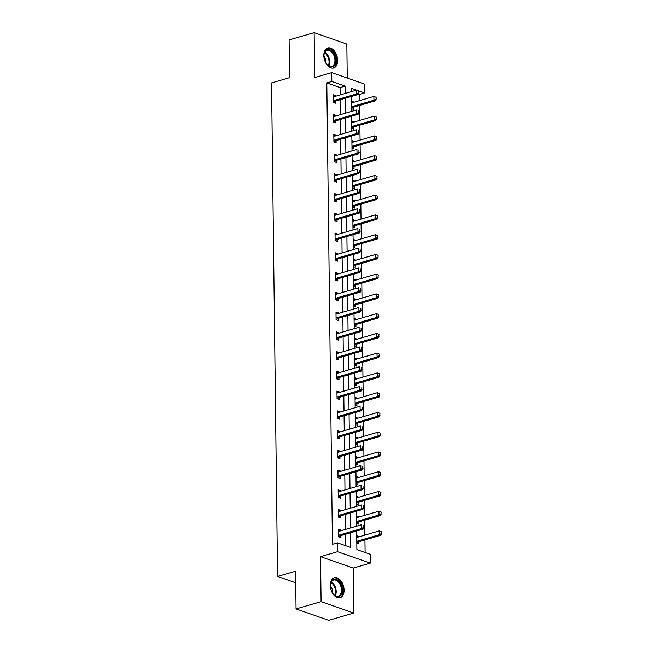 <?xml version="1.0" encoding="UTF-8"?>
<svg xmlns="http://www.w3.org/2000/svg" width="653" height="653" viewBox="0 0 653 653"><rect width="100%" height="100%" fill="white"/><g stroke="black" fill="none" stroke-linecap="round" stroke-linejoin="round"><path stroke-width="0.98" d="M344.09 590.116A10.415 6.506 73.7 0 0 334.279 577.701A10.415 6.506 73.7 0 0 330.304 585.292A10.415 6.506 73.7 0 0 340.115 597.707A10.415 6.506 73.7 0 0 344.09 590.116M337.617 60.403A10.415 6.506 73.7 0 0 327.806 47.987A10.415 6.506 73.7 0 0 323.831 55.578A10.415 6.506 73.7 0 0 333.642 67.994A10.415 6.506 73.7 0 0 337.617 60.403M356.66 530.995L356.889 549.638L370.145 554.266L370.259 563.131L337.56 551.703L337.454 542.839L350.71 547.475L350.53 532.791M353.232 568.102L320.541 556.666L321.088 601.609L296.054 608.914L328.745 620.35L353.779 613.045L353.232 568.102L370.259 563.131M347.249 78.058L346.833 44.086L314.134 32.65L314.681 77.593L331.708 72.63L364.398 84.057L364.513 92.922L351.257 88.286L351.298 91.673M359.583 100.595L359.501 94.383L364.513 92.922M365.1 552.503L364.945 539.917M364.888 535.101L364.709 520.163M364.643 515.356L364.464 500.418M364.407 495.603L364.227 480.665M364.162 475.849L363.982 460.912M363.925 456.104L363.737 441.167M363.68 436.351L363.501 421.414M363.443 416.598L363.256 401.668M363.199 396.853L363.019 381.915M362.954 377.099L362.774 362.162M362.717 357.346L362.537 342.417M362.472 337.601L362.293 322.664M362.235 317.848L362.048 302.91M361.991 298.094L361.811 283.165M361.754 278.349L361.566 263.412M361.509 258.596L361.329 243.659M361.272 238.843L361.085 223.914M361.027 219.098L360.848 204.16M360.783 199.345L360.603 184.407M360.546 179.599L360.366 164.662M360.301 159.846L360.121 144.909M360.064 140.093L359.876 125.156M359.819 120.348L359.64 105.411M321.088 601.609L353.779 613.045M296.054 608.914L295.589 571.187L277.566 576.452L271.542 82.947L289.565 77.683L289.099 39.955L314.134 32.65M277.566 576.452L295.736 582.803M359.501 94.383L358.13 93.901M351.412 101.133L353.216 101.762L353.224 102.448M351.502 108.733L353.306 109.361L353.281 107.296M351.657 120.887L353.453 121.515L353.461 122.201M351.747 128.478L353.551 129.114L353.526 127.041M351.894 140.632L353.697 141.268L353.706 141.946M351.991 148.231L353.787 148.86L353.763 146.794M352.138 160.385L353.942 161.013L353.95 161.699M352.228 167.984L354.032 168.613L354.008 166.548M352.375 180.138L354.179 180.767L354.187 181.452M352.473 187.729L354.269 188.366L354.244 186.293M352.62 199.883L354.424 200.52L354.432 201.197M352.71 207.483L354.514 208.111L354.489 206.046M352.857 219.637L354.661 220.265L354.669 220.951M352.955 227.236L354.759 227.864L354.734 225.799M353.102 239.39L354.906 240.018L354.914 240.704M353.191 246.981L354.995 247.609L354.971 245.544M353.346 259.135L355.142 259.763L355.15 260.449M353.436 266.734L355.24 267.363L355.216 265.298M353.583 278.888L355.387 279.517L355.395 280.202M353.673 286.487L355.477 287.116L355.452 285.043M353.828 298.641L355.624 299.27L355.64 299.956M353.918 306.233L355.722 306.861L355.697 304.796M354.065 318.386L355.869 319.015L355.877 319.701M354.163 325.986L355.958 326.614L355.934 324.549M354.31 338.14L356.114 338.768L356.122 339.454M354.399 345.739L356.203 346.368L356.179 344.294M354.546 357.893L356.35 358.521L356.358 359.207M354.644 365.484L356.448 366.113L356.416 364.048M354.791 377.638L356.595 378.267L356.603 378.952M354.881 385.237L356.685 385.866L356.66 383.801M355.028 397.391L356.832 398.02L356.84 398.705M355.126 404.982L356.93 405.619L356.905 403.546M355.273 417.136L357.077 417.773L357.085 418.459M355.363 424.736L357.167 425.364L357.142 423.299M355.518 436.89L357.313 437.518L357.322 438.204M355.607 444.489L357.411 445.117L357.387 443.052M355.754 456.643L357.558 457.271L357.566 457.957M355.852 464.234L357.648 464.871L357.624 462.797M355.999 476.388L357.803 477.025L357.811 477.702M356.089 483.987L357.893 484.616L357.868 482.551M356.236 496.141L358.04 496.77L358.048 497.455M356.334 503.741L358.13 504.369L358.105 502.304M356.481 515.894L358.285 516.523L358.293 517.209M356.571 523.486L358.375 524.122L358.35 522.049M356.718 535.64L358.521 536.276L358.53 536.954M356.816 543.239L358.619 543.867L358.595 541.802M340.156 94.93L340.066 87.584L326.81 82.947L332.442 544.3L337.454 542.839M345.657 545.712L345.519 534.252M345.461 529.436L345.282 514.499M345.217 509.683L345.037 494.745M344.98 489.938L344.8 475M344.735 470.184L344.555 455.247M344.498 450.431L344.311 435.494M344.253 430.686L344.074 415.749M344.017 410.933L343.829 395.996M343.772 391.18L343.592 376.25M343.535 371.435L343.347 356.497M343.29 351.681L343.111 336.744M343.045 331.928L342.866 316.999M342.809 312.183L342.621 297.246M342.564 292.43L342.384 277.492M342.327 272.676L342.139 257.747M342.082 252.931L341.903 237.994M341.846 233.178L341.658 218.241M341.601 213.425L341.421 198.496M341.356 193.68L341.176 178.742M341.119 173.927L340.939 158.989M340.874 154.181L340.695 139.244M340.637 134.428L340.45 119.491M340.393 114.675L340.213 99.738M335.552 96.269L335.544 95.583L333.332 94.816L333.422 102.407L335.634 103.182L335.609 101.117M335.789 116.022L335.781 115.336L333.577 114.561L333.667 122.16L335.879 122.935L335.854 120.862M336.034 135.767L336.026 135.089L333.814 134.314L333.912 141.913L336.115 142.681L336.091 140.615M336.271 155.52L336.262 154.834L334.058 154.067L334.148 161.658L336.36 162.434L336.336 160.369M336.515 175.273L336.507 174.588L334.295 173.812L334.393 181.412L336.597 182.179L336.573 180.114M336.76 195.018L336.752 194.333L334.54 193.566L334.63 201.157L336.842 201.932L336.817 199.867M336.997 214.772L336.989 214.086L334.777 213.319L334.875 220.91L337.079 221.685L337.054 219.612M337.242 234.525L337.234 233.839L335.022 233.064L335.111 240.663L337.323 241.43L337.299 239.365M337.479 254.27L337.47 253.584L335.267 252.817L335.356 260.408L337.568 261.184L337.536 259.119M337.723 274.023L337.715 273.338L335.503 272.562L335.593 280.161L337.805 280.937L337.781 278.864M337.96 293.777L337.952 293.091L335.748 292.315L335.838 299.915L338.05 300.682L338.025 298.617M338.205 313.522L338.197 312.836L335.985 312.069L336.083 319.66L338.287 320.435L338.262 318.37M338.442 333.275L338.434 332.589L336.23 331.814L336.319 339.413L338.532 340.189L338.507 338.115M338.687 353.028L338.678 352.342L336.466 351.567L336.564 359.166L338.768 359.934L338.744 357.868M338.931 372.773L338.923 372.088L336.711 371.32L336.801 378.911L339.013 379.687L338.989 377.622M339.168 392.526L339.16 391.841L336.948 391.065L337.046 398.665L339.258 399.44L339.225 397.367M339.413 412.28L339.405 411.594L337.193 410.819L337.283 418.418L339.495 419.185L339.47 417.12M339.65 432.025L339.642 431.339L337.438 430.572L337.528 438.163L339.74 438.938L339.715 436.873M339.895 451.778L339.887 451.092L337.674 450.317L337.772 457.916L339.976 458.692L339.952 456.618M340.131 471.523L340.123 470.846L337.919 470.07L338.009 477.67L340.221 478.437L340.197 476.372M340.376 491.276L340.368 490.591L338.156 489.823L338.254 497.415L340.458 498.19L340.433 496.125M340.621 511.03L340.613 510.344L338.401 509.569L338.491 517.168L340.703 517.935L340.678 515.87M340.858 530.775L340.85 530.097L338.638 529.322L338.736 536.921L340.939 537.688L340.915 535.623M320.541 556.666L337.56 551.703M326.81 82.947L331.814 81.486L331.708 72.63M351.355 96.489L351.534 111.426M351.6 116.242L351.779 131.171M351.836 135.987L352.024 150.925M352.081 155.741L352.261 170.678M352.318 175.494L352.506 190.423M352.563 195.239L352.742 210.176M352.8 214.992L352.987 229.929M353.044 234.745L353.224 249.675M353.289 254.49L353.469 269.428M353.526 274.244L353.714 289.181M353.771 293.997L353.95 308.926M354.008 313.742L354.195 328.679M354.252 333.495L354.432 348.433M354.489 353.24L354.677 368.178M354.734 372.994L354.914 387.931M354.979 392.747L355.159 407.684M355.216 412.492L355.395 427.429M355.461 432.245L355.64 447.183M355.697 451.998L355.885 466.928M355.942 471.744L356.122 486.681M356.179 491.497L356.367 506.434M356.424 511.25L356.603 526.179M345.159 93.469L345.07 86.123L331.814 81.486M350.465 527.975L350.286 513.038M350.228 508.222L350.041 493.284M349.984 488.477L349.804 473.539M349.747 468.723L349.559 453.786M349.502 448.97L349.322 434.033M349.265 429.225L349.077 414.288M349.02 409.472L348.841 394.534M348.775 389.719L348.596 374.789M348.539 369.973L348.359 355.036M348.294 350.22L348.114 335.283M348.057 330.467L347.869 315.538M347.812 310.722L347.633 295.785M347.576 290.969L347.388 276.031M347.331 271.215L347.151 256.286M347.094 251.47L346.906 236.533M346.849 231.717L346.67 216.78M346.604 211.964L346.425 197.035M346.368 192.219L346.18 177.281M346.123 172.465L345.943 157.528M345.886 152.72L345.698 137.783M345.641 132.967L345.461 118.03M345.404 113.214L345.217 98.277M340.066 87.584L345.07 86.123M333.348 96.228L335.544 95.583M351.428 102.284L353.216 101.762M351.665 122.038L353.453 121.515M333.593 115.973L335.781 115.336M351.91 141.791L353.697 141.268M333.83 135.726L336.026 135.089M352.147 161.536L353.942 161.013M334.075 155.479L336.262 154.834M352.391 181.289L354.179 180.767M334.312 175.224L336.507 174.588M352.636 201.034L354.424 200.52M334.556 194.978L336.752 194.333M352.873 220.787L354.661 220.265M334.801 214.731L336.989 214.086M353.118 240.541L354.906 240.018M335.038 234.476L337.234 233.839M353.355 260.286L355.142 259.763M335.283 254.229L337.47 253.584M353.599 280.039L355.387 279.517M335.52 273.974L337.715 273.338M353.836 299.792L355.624 299.27M335.764 293.728L337.952 293.091M354.081 319.537L355.869 319.015M336.001 313.481L338.197 312.836M354.326 339.291L356.114 338.768M336.246 333.226L338.434 332.589M354.563 359.044L356.35 358.521M336.483 352.979L338.678 352.342M354.808 378.789L356.595 378.267M336.728 372.732L338.923 372.088M355.044 398.542L356.832 398.02M336.972 392.477L339.16 391.841M355.289 418.295L357.077 417.773M337.209 412.231L339.405 411.594M355.526 438.041L357.313 437.518M337.454 431.984L339.642 431.339M355.771 457.794L357.558 457.271M337.691 451.729L339.887 451.092M356.007 477.547L357.803 477.025M337.936 471.482L340.123 470.846M356.252 497.292L358.04 496.77M338.172 491.236L340.368 490.591M356.497 517.045L358.285 516.523M338.417 510.981L340.613 510.344M356.734 536.79L358.521 536.276M338.662 530.734L340.85 530.097M358.211 92.938L358.187 91.036L358.211 92.938L356.26 94.04L357.852 94.595L335.822 101.019A1.339 0.955 -70.7 0 0 335.52 101.174L333.634 102.48M333.356 96.636L333.879 96.693A1.339 0.955 -70.7 0 0 334.189 96.668L356.212 90.236L356.26 94.04L334.23 100.464A1.339 0.955 -70.7 0 0 333.928 100.611L333.405 100.978M357.852 94.595L358.481 93.036M351.502 108.529L353.191 107.353A1.339 0.955 109.3 0 1 353.493 107.198L375.524 100.774L373.932 100.219L373.891 96.415L351.861 102.848A1.339 0.955 109.3 0 1 351.551 102.88L351.436 102.864M375.867 97.224L373.891 96.415L376.128 97.313L376.152 99.215L376.128 97.313M351.485 106.88L351.6 106.79A1.339 0.955 109.3 0 1 351.902 106.643L373.932 100.219L375.883 99.117M376.152 99.215L375.524 100.774M332.997 66.663A9.011 5.632 -106.3 0 1 327.12 64.68A9.011 5.632 -106.3 0 1 324.084 54.289A9.011 5.632 -106.3 0 1 326.851 49.783A9.011 5.632 -106.3 0 1 335.038 55.758A9.011 5.632 -106.3 0 1 332.997 66.663M326.965 64.508A8.35 5.216 73.7 0 0 331.757 66.386A8.35 5.216 73.7 0 0 332.263 66.19A8.35 5.216 73.7 0 0 334.295 56.493A8.35 5.216 73.7 0 0 327.08 50.354A8.35 5.216 73.7 0 0 326.573 50.55A8.35 5.216 73.7 0 0 324.051 54.509M332.908 68.132A10.35 6.465 73.7 0 0 333.446 67.92A10.35 6.465 73.7 0 0 335.993 55.97A10.35 6.465 73.7 0 0 327.112 48.265M325.961 63.096A5.942 3.714 73.7 0 0 323.961 56.24M330.426 585.855A9.011 5.632 -106.3 0 1 330.557 584.002A9.011 5.632 -106.3 0 1 336.956 579.676A9.011 5.632 -106.3 0 1 342.36 590.026A9.011 5.632 -106.3 0 1 333.585 594.393A9.011 5.632 -106.3 0 1 330.426 585.855M333.438 594.222A8.35 5.216 73.7 0 0 338.23 596.099A8.35 5.216 73.7 0 0 341.413 590.018A8.35 5.216 73.7 0 0 333.552 580.068A8.35 5.216 73.7 0 0 330.524 584.231M332.434 592.818A5.942 3.714 73.7 0 0 332.516 591.594A5.942 3.714 73.7 0 0 330.434 585.961M339.38 597.846A10.35 6.465 73.7 0 0 343.241 590.336A10.35 6.465 73.7 0 0 333.585 577.978M358.456 112.691L358.432 110.79L358.456 112.691L356.505 113.785L358.097 114.34L336.066 120.772A1.339 0.955 -70.7 0 0 335.764 120.919L333.879 122.233M333.593 116.389L334.124 116.446A1.339 0.955 -70.7 0 0 334.426 116.422L356.456 109.99L356.505 113.785L334.475 120.217A1.339 0.955 -70.7 0 0 334.173 120.364L333.65 120.732M358.097 114.34L358.717 112.781M358.693 132.437L358.677 130.543L358.693 132.437L356.742 133.538L358.334 134.094L336.303 140.526A1.339 0.955 -70.7 0 0 336.001 140.673L334.124 141.987M333.838 136.142L334.36 136.199A1.339 0.955 -70.7 0 0 334.671 136.167L356.701 129.743L356.742 133.538L334.711 139.971A1.339 0.955 -70.7 0 0 334.409 140.117L333.887 140.477M358.334 134.094L358.962 132.535M351.747 128.282L353.436 127.098A1.339 0.955 109.3 0 1 353.738 126.951L375.769 120.519L374.177 119.964L374.128 116.169L352.098 122.601A1.339 0.955 109.3 0 1 351.796 122.625L351.673 122.617M376.104 116.969L374.128 116.169L376.373 117.067L376.128 118.87L376.373 117.067M351.722 126.625L351.845 126.543A1.339 0.955 109.3 0 1 352.147 126.396L374.177 119.964L376.128 118.87M376.397 118.96L375.769 120.519M351.983 148.027L353.673 146.852A1.339 0.955 109.3 0 1 353.975 146.705L376.006 140.273L374.414 139.718L374.373 135.922L352.342 142.346A1.339 0.955 109.3 0 1 352.04 142.378L351.918 142.362M376.348 136.722L374.373 135.922L376.61 136.812L376.634 138.714L376.61 136.812M351.967 146.378L352.081 146.296A1.339 0.955 109.3 0 1 352.391 146.15L374.414 139.718L376.373 138.616M376.634 138.714L376.006 140.273M358.938 152.19L358.913 150.288L358.938 152.19L356.987 153.292L358.579 153.847L336.548 160.271A1.339 0.955 -70.7 0 0 336.246 160.418L334.36 161.732M334.075 155.887L334.605 155.945A1.339 0.955 -70.7 0 0 334.907 155.92L356.938 149.488L356.987 153.292L334.956 159.716A1.339 0.955 -70.7 0 0 334.654 159.863L334.132 160.23M358.579 153.847L359.207 152.28M359.183 171.943L359.158 170.041L359.183 171.943L357.224 173.037L358.815 173.592L336.785 180.024A1.339 0.955 -70.7 0 0 336.483 180.171L334.605 181.485M334.32 175.641L334.85 175.698A1.339 0.955 -70.7 0 0 335.152 175.673L357.183 169.241L357.224 173.037L335.201 179.469A1.339 0.955 -70.7 0 0 334.891 179.616L334.377 179.983M358.815 173.592L359.444 172.033M359.419 191.688L359.395 189.794L359.419 191.688L357.469 192.79L359.06 193.345L337.03 199.777A1.339 0.955 -70.7 0 0 336.728 199.924L334.842 201.238M334.565 195.394L335.087 195.451A1.339 0.955 -70.7 0 0 335.389 195.418L357.42 188.995L357.469 192.79L335.438 199.214A1.339 0.955 -70.7 0 0 335.136 199.369L334.614 199.728M359.06 193.345L359.689 191.786M352.228 167.78L353.918 166.597A1.339 0.955 109.3 0 1 354.22 166.45L376.25 160.026L374.659 159.471L374.61 155.667L352.579 162.099A1.339 0.955 109.3 0 1 352.277 162.124L352.155 162.115M376.585 156.467L374.61 155.667L376.854 156.565L376.61 158.369L376.854 156.565M352.204 166.131L352.326 166.042A1.339 0.955 109.3 0 1 352.628 165.895L374.659 159.471L376.61 158.369M376.879 158.459L376.25 160.026M352.465 187.533L354.155 186.35A1.339 0.955 109.3 0 1 354.465 186.203L376.487 179.771L374.895 179.216L374.855 175.42L352.824 181.852A1.339 0.955 109.3 0 1 352.522 181.877L352.4 181.861M376.83 176.22L374.855 175.42L377.091 176.31L376.854 178.122L377.091 176.31M352.449 185.876L352.571 185.795A1.339 0.955 109.3 0 1 352.873 185.648L374.895 179.216L376.854 178.122M377.116 178.212L376.487 179.771M352.71 207.279L354.399 206.103A1.339 0.955 109.3 0 1 354.701 205.956L376.732 199.524L375.14 198.969L375.091 195.174L353.069 201.597A1.339 0.955 109.3 0 1 352.759 201.63L352.636 201.614M377.067 195.973L375.091 195.174L377.336 196.063L377.361 197.965L377.336 196.063M352.685 205.63L352.808 205.548A1.339 0.955 109.3 0 1 353.11 205.401L375.14 198.969L377.091 197.867M377.361 197.965L376.732 199.524M352.947 227.032L354.644 225.848A1.339 0.955 109.3 0 1 354.946 225.701L376.969 219.277L375.385 218.722L375.336 214.919L353.306 221.351A1.339 0.955 109.3 0 1 353.004 221.375L352.881 221.367M377.312 215.719L375.336 214.919L377.573 215.816L377.336 217.62L377.573 215.816M352.93 225.383L353.053 225.293A1.339 0.955 109.3 0 1 353.355 225.146L375.385 218.722L377.336 217.62M377.597 217.71L376.969 219.277M353.191 246.777L354.881 245.601A1.339 0.955 109.3 0 1 355.183 245.455L377.214 239.022L375.622 238.467L375.573 234.672L353.551 241.096A1.339 0.955 109.3 0 1 353.24 241.128L353.126 241.112M377.556 235.472L375.573 234.672L377.818 235.562L377.573 237.374L377.818 235.562M353.175 245.128L353.289 245.046A1.339 0.955 109.3 0 1 353.591 244.899L375.622 238.467L377.573 237.374M377.842 237.463L377.214 239.022M353.436 266.53L355.126 265.355A1.339 0.955 109.3 0 1 355.428 265.208L377.458 258.776L375.867 258.221L375.818 254.425L353.787 260.849A1.339 0.955 109.3 0 1 353.485 260.882L353.363 260.865M377.793 255.225L375.818 254.425L378.063 255.315L378.079 257.217L378.063 255.315M353.412 264.881L353.534 264.8A1.339 0.955 109.3 0 1 353.836 264.645L375.867 258.221L377.818 257.119M378.079 257.217L377.458 258.776M353.673 286.283L355.363 285.1A1.339 0.955 109.3 0 1 355.665 284.953L377.695 278.529L376.104 277.974L376.063 274.17L354.032 280.602A1.339 0.955 109.3 0 1 353.73 280.627L353.608 280.619M378.038 274.97L376.063 274.17L378.299 275.068L378.063 276.872L378.299 275.068M353.657 284.626L353.771 284.545A1.339 0.955 109.3 0 1 354.073 284.398L376.104 277.974L378.063 276.872M378.324 276.962L377.695 278.529M353.918 306.028L355.607 304.853A1.339 0.955 109.3 0 1 355.909 304.706L377.94 298.274L376.348 297.719L376.299 293.923L354.269 300.347A1.339 0.955 109.3 0 1 353.967 300.38L353.844 300.364M378.275 294.723L376.299 293.923L378.544 294.813L378.299 296.625L378.544 294.813M353.893 304.38L354.016 304.298A1.339 0.955 109.3 0 1 354.318 304.151L376.348 297.719L378.299 296.625M378.569 296.715L377.94 298.274M354.155 325.782L355.844 324.606A1.339 0.955 109.3 0 1 356.146 324.459L378.177 318.027L376.585 317.472L376.544 313.669L354.514 320.101A1.339 0.955 109.3 0 1 354.212 320.133L354.089 320.117M378.52 314.477L376.544 313.669L378.781 314.566L378.805 316.468L378.781 314.566M354.138 324.133L354.261 324.051A1.339 0.955 109.3 0 1 354.563 323.896L376.585 317.472L378.544 316.37M378.805 316.468L378.177 318.027M354.399 345.535L356.089 344.351A1.339 0.955 109.3 0 1 356.391 344.204L378.422 337.781L376.83 337.217L376.781 333.422L354.75 339.854A1.339 0.955 109.3 0 1 354.448 339.878L354.326 339.87M378.756 334.222L376.781 333.422L379.026 334.32L378.781 336.124L379.026 334.32M354.375 343.878L354.497 343.796A1.339 0.955 109.3 0 1 354.799 343.649L376.83 337.217L378.781 336.124M379.05 336.213L378.422 337.781M354.636 365.28L356.334 364.105A1.339 0.955 109.3 0 1 356.636 363.958L378.658 357.526L377.075 356.971L377.026 353.175L354.995 359.599A1.339 0.955 109.3 0 1 354.693 359.632L354.571 359.615M379.001 353.975L377.026 353.175L379.262 354.065L379.287 355.967L379.262 354.065M354.62 363.631L354.742 363.55A1.339 0.955 109.3 0 1 355.044 363.403L377.075 356.971L379.026 355.877M379.287 355.967L378.658 357.526M354.881 385.033L356.571 383.858A1.339 0.955 109.3 0 1 356.873 383.703L378.903 377.279L377.312 376.724L377.263 372.92L355.24 379.352A1.339 0.955 109.3 0 1 354.93 379.385L354.816 379.369M379.246 373.728L377.263 372.92L379.507 373.818L379.532 375.72L379.507 373.818M354.865 383.384L354.979 383.295A1.339 0.955 109.3 0 1 355.281 383.148L377.312 376.724L379.262 375.622M379.532 375.72L378.903 377.279M355.126 404.787L356.816 403.603A1.339 0.955 109.3 0 1 357.118 403.456L379.148 397.032L377.556 396.469L377.507 392.673L355.477 399.105A1.339 0.955 109.3 0 1 355.175 399.13L355.052 399.122M379.483 393.473L377.507 392.673L379.752 393.571L379.507 395.375L379.752 393.571M355.101 403.13L355.224 403.048A1.339 0.955 109.3 0 1 355.526 402.901L377.556 396.469L379.507 395.375M379.768 395.465L379.148 397.032M355.363 424.532L357.052 423.356A1.339 0.955 109.3 0 1 357.354 423.209L379.385 416.777L377.793 416.222L377.752 412.427L355.722 418.851A1.339 0.955 109.3 0 1 355.412 418.883L355.297 418.867M379.728 413.227L377.752 412.427L379.989 413.316L379.744 415.128L379.989 413.316M355.346 422.883L355.461 422.801A1.339 0.955 109.3 0 1 355.763 422.654L377.793 416.222L379.744 415.128M380.013 415.218L379.385 416.777M355.607 444.285L357.297 443.109A1.339 0.955 109.3 0 1 357.599 442.954L379.63 436.53L378.038 435.975L377.989 432.172L355.958 438.604A1.339 0.955 109.3 0 1 355.656 438.636L355.534 438.62M379.964 432.98L377.989 432.172L380.234 433.07L380.258 434.971L380.234 433.07M355.583 442.636L355.705 442.546A1.339 0.955 109.3 0 1 356.007 442.399L378.038 435.975L379.989 434.874M380.258 434.971L379.63 436.53M355.844 464.038L357.534 462.855A1.339 0.955 109.3 0 1 357.836 462.708L379.866 456.276L378.275 455.721L378.234 451.925L356.203 458.357A1.339 0.955 109.3 0 1 355.901 458.382L355.779 458.373M380.209 452.725L378.234 451.925L380.47 452.823L380.234 454.627L380.47 452.823M355.828 462.381L355.942 462.3A1.339 0.955 109.3 0 1 356.252 462.153L378.275 455.721L380.234 454.627M380.495 454.717L379.866 456.276M356.089 483.783L357.779 482.608A1.339 0.955 109.3 0 1 358.081 482.461L380.111 476.029L378.52 475.474L378.471 471.678L356.44 478.102A1.339 0.955 109.3 0 1 356.138 478.135L356.016 478.118M380.446 472.478L378.471 471.678L380.715 472.568L380.74 474.47L380.715 472.568M356.065 482.134L356.187 482.053A1.339 0.955 109.3 0 1 356.489 481.906L378.52 475.474L380.47 474.38M380.74 474.47L380.111 476.029M359.664 211.441L359.64 209.54L359.664 211.441L357.705 212.543L359.297 213.098L337.274 219.522A1.339 0.955 -70.7 0 0 336.964 219.669L335.087 220.983M334.801 215.139L335.332 215.196A1.339 0.955 -70.7 0 0 335.634 215.172L357.664 208.74L357.705 212.543L335.683 218.967A1.339 0.955 -70.7 0 0 335.381 219.114L334.858 219.481M359.297 213.098L359.925 211.531M359.901 231.195L359.876 229.293L359.901 231.195L357.95 232.288L359.542 232.843L337.511 239.276A1.339 0.955 -70.7 0 0 337.209 239.422L335.324 240.737M335.046 234.892L335.569 234.949A1.339 0.955 -70.7 0 0 335.879 234.917L357.901 228.493L357.95 232.288L335.92 238.72A1.339 0.955 -70.7 0 0 335.618 238.867L335.095 239.227M359.542 232.843L360.17 231.284M360.146 250.94L360.121 249.046L360.146 250.94L358.195 252.042L359.779 252.597L337.756 259.029A1.339 0.955 -70.7 0 0 337.454 259.176L335.569 260.49M335.283 254.646L335.813 254.703A1.339 0.955 -70.7 0 0 336.115 254.67L358.146 248.246L358.195 252.042L336.164 258.466A1.339 0.955 -70.7 0 0 335.862 258.621L335.34 258.98M359.779 252.597L360.407 251.038M360.383 270.693L360.366 268.791L360.383 270.693L358.432 271.787L360.023 272.35L337.993 278.774A1.339 0.955 -70.7 0 0 337.691 278.921L335.805 280.235M335.528 274.391L336.05 274.448A1.339 0.955 -70.7 0 0 336.36 274.423L358.383 267.991L358.432 271.787L336.401 278.219A1.339 0.955 -70.7 0 0 336.099 278.366L335.577 278.733M360.023 272.35L360.652 270.783M360.627 290.446L360.603 288.544L360.627 290.446L358.677 291.54L360.268 292.095L338.238 298.527A1.339 0.955 -70.7 0 0 337.936 298.674L336.05 299.988M335.764 294.144L336.295 294.201A1.339 0.955 -70.7 0 0 336.597 294.168L358.628 287.744L358.677 291.54L336.646 297.972A1.339 0.955 -70.7 0 0 336.344 298.119L335.822 298.478M360.268 292.095L360.889 290.536M360.872 310.191L360.848 308.298L360.872 310.191L358.913 311.293L360.505 311.848L338.474 318.272A1.339 0.955 -70.7 0 0 338.172 318.427L336.295 319.733M336.009 313.897L336.54 313.954A1.339 0.955 -70.7 0 0 336.842 313.922L358.872 307.49L358.913 311.293L336.883 317.717A1.339 0.955 -70.7 0 0 336.581 317.864L336.058 318.231M360.505 311.848L361.133 310.289M361.109 329.945L361.085 328.043L361.109 329.945L359.158 331.038L360.75 331.602L338.719 338.025A1.339 0.955 -70.7 0 0 338.417 338.172L336.532 339.487M336.254 333.642L336.777 333.699A1.339 0.955 -70.7 0 0 337.079 333.675L359.109 327.243L359.158 331.038L337.128 337.47A1.339 0.955 -70.7 0 0 336.826 337.617L336.303 337.985M360.75 331.602L361.378 330.034M361.354 349.698L361.329 347.796L361.354 349.698L359.395 350.792L360.987 351.347L338.956 357.779A1.339 0.955 -70.7 0 0 338.654 357.926L336.777 359.24M336.491 353.395L337.021 353.453A1.339 0.955 -70.7 0 0 337.323 353.42L359.354 346.996L359.395 350.792L337.372 357.224A1.339 0.955 -70.7 0 0 337.062 357.371L336.548 357.73M360.987 351.347L361.615 349.788M361.591 369.443L361.566 367.549L361.591 369.443L359.64 370.545L361.231 371.1L339.201 377.524A1.339 0.955 -70.7 0 0 338.899 377.679L337.013 378.985M336.736 373.141L337.258 373.206A1.339 0.955 -70.7 0 0 337.56 373.173L359.591 366.741L359.64 370.545L337.609 376.969A1.339 0.955 -70.7 0 0 337.307 377.116L336.785 377.483M361.231 371.1L361.86 369.541M361.835 389.196L361.811 387.294L361.835 389.196L359.885 390.29L361.468 390.845L339.446 397.277A1.339 0.955 -70.7 0 0 339.136 397.424L337.258 398.738M336.972 392.894L337.503 392.951A1.339 0.955 -70.7 0 0 337.805 392.926L359.836 386.494L359.885 390.29L337.854 396.722A1.339 0.955 -70.7 0 0 337.552 396.869L337.03 397.236M361.468 390.845L362.097 389.286M362.072 408.949L362.056 407.048L362.072 408.949L360.121 410.043L361.713 410.598L339.682 417.03A1.339 0.955 -70.7 0 0 339.38 417.177L337.495 418.491M337.217 412.647L337.74 412.704A1.339 0.955 -70.7 0 0 338.05 412.672L360.072 406.248L360.121 410.043L338.091 416.475A1.339 0.955 -70.7 0 0 337.789 416.622L337.266 416.981M361.713 410.598L362.342 409.039M362.317 428.695L362.293 426.801L362.317 428.695L360.366 429.796L361.958 430.351L339.927 436.775A1.339 0.955 -70.7 0 0 339.625 436.93L337.74 438.236M337.454 432.392L337.985 432.449A1.339 0.955 -70.7 0 0 338.287 432.425L360.317 425.993L360.366 429.796L338.336 436.22A1.339 0.955 -70.7 0 0 338.034 436.367L337.511 436.735M361.958 430.351L362.578 428.792M362.554 448.448L362.537 446.546L362.554 448.448L360.603 449.542L362.195 450.097L340.164 456.529A1.339 0.955 -70.7 0 0 339.862 456.676L337.985 457.99M337.699 452.145L338.221 452.203A1.339 0.955 -70.7 0 0 338.532 452.178L360.562 445.746L360.603 449.542L338.572 455.974A1.339 0.955 -70.7 0 0 338.27 456.12L337.748 456.488M362.195 450.097L362.823 448.538M362.799 468.193L362.774 466.299L362.799 468.193L360.848 469.295L362.439 469.85L340.409 476.282A1.339 0.955 -70.7 0 0 340.107 476.429L338.221 477.743M337.936 471.899L338.466 471.956A1.339 0.955 -70.7 0 0 338.768 471.923L360.799 465.499L360.848 469.295L338.817 475.727A1.339 0.955 -70.7 0 0 338.515 475.874L337.993 476.233M362.439 469.85L363.068 468.291M363.044 487.946L363.019 486.044L363.044 487.946L361.085 489.048L362.676 489.603L340.646 496.027A1.339 0.955 -70.7 0 0 340.344 496.174L338.466 497.488M338.181 491.644L338.711 491.701A1.339 0.955 -70.7 0 0 339.013 491.676L361.044 485.244L361.085 489.048L339.062 495.472A1.339 0.955 -70.7 0 0 338.752 495.619L338.238 495.986M362.676 489.603L363.305 488.036M356.326 503.536L358.015 502.361A1.339 0.955 109.3 0 1 358.326 502.206L380.348 495.782L378.756 495.227L378.716 491.423L356.685 497.855A1.339 0.955 109.3 0 1 356.383 497.88L356.26 497.872M380.691 492.223L378.716 491.423L380.952 492.321L380.715 494.125L380.952 492.321M356.309 501.888L356.432 501.798A1.339 0.955 109.3 0 1 356.734 501.651L378.756 495.227L380.715 494.125M380.977 494.223L380.348 495.782M363.28 507.699L363.256 505.797L363.28 507.699L361.329 508.793L362.921 509.348L340.89 515.78A1.339 0.955 -70.7 0 0 340.588 515.927L338.703 517.241M338.425 511.397L338.948 511.454A1.339 0.955 -70.7 0 0 339.25 511.43L361.28 504.998L361.329 508.793L339.299 515.225A1.339 0.955 -70.7 0 0 338.997 515.372L338.474 515.739M362.921 509.348L363.55 507.789M356.571 523.29L358.26 522.106A1.339 0.955 109.3 0 1 358.562 521.959L380.593 515.527L379.001 514.972L378.952 511.177L356.93 517.609A1.339 0.955 109.3 0 1 356.62 517.633L356.497 517.617M380.928 511.976L378.952 511.177L381.197 512.074L380.952 513.878L381.197 512.074M356.546 521.633L356.669 521.551A1.339 0.955 109.3 0 1 356.971 521.404L379.001 514.972L380.952 513.878M381.221 513.968L380.593 515.527M363.525 527.444L363.501 525.551L363.525 527.444L361.566 528.546L363.158 529.101L341.135 535.533A1.339 0.955 -70.7 0 0 340.825 535.68L338.948 536.995M338.662 531.15L339.193 531.207A1.339 0.955 -70.7 0 0 339.495 531.175L361.525 524.751L361.566 528.546L339.544 534.97A1.339 0.955 -70.7 0 0 339.242 535.125L338.719 535.484M363.158 529.101L363.786 527.542M356.816 543.035L358.505 541.859A1.339 0.955 109.3 0 1 358.807 541.712L380.83 535.28L379.246 534.725L379.197 530.93L357.167 537.354A1.339 0.955 109.3 0 1 356.865 537.386L356.742 537.37M381.172 531.73L379.197 530.93L381.442 531.82L381.458 533.721L381.442 531.82M356.791 541.386L356.913 541.304A1.339 0.955 109.3 0 1 357.215 541.157L379.246 534.725L381.197 533.623M381.458 533.721L380.83 535.28M333.928 100.611L335.52 101.174M334.23 100.464L335.822 101.019M353.493 107.198L351.902 106.643M353.191 107.353L351.6 106.79M324.819 52.289A8.35 5.216 -106.3 0 1 328.81 65.969M328.296 65.659A8.073 5.044 73.7 0 0 324.549 52.828M331.291 582.011A8.35 5.216 -106.3 0 1 336.197 591.536A8.35 5.216 -106.3 0 1 335.283 595.683M334.769 595.373A8.073 5.044 73.7 0 0 335.52 591.618A8.073 5.044 73.7 0 0 331.022 582.541M334.173 120.364L335.764 120.919M334.475 120.217L336.066 120.772M334.409 140.117L336.001 140.673M334.711 139.971L336.303 140.526M353.738 126.951L352.147 126.396M353.436 127.098L351.845 126.543M353.975 146.705L352.391 146.15M353.673 146.852L352.081 146.296M334.654 159.863L336.246 160.418M334.956 159.716L336.548 160.271M334.891 179.616L336.483 180.171M335.201 179.469L336.785 180.024M335.136 199.369L336.728 199.924M335.438 199.214L337.03 199.777M354.22 166.45L352.628 165.895M353.918 166.597L352.326 166.042M354.465 186.203L352.873 185.648M354.155 186.35L352.571 185.795M354.701 205.956L353.11 205.401M354.399 206.103L352.808 205.548M354.946 225.701L353.355 225.146M354.644 225.848L353.053 225.293M355.183 245.455L353.591 244.899M354.881 245.601L353.289 245.046M355.428 265.208L353.836 264.645M355.126 265.355L353.534 264.8M355.665 284.953L354.073 284.398M355.363 285.1L353.771 284.545M355.909 304.706L354.318 304.151M355.607 304.853L354.016 304.298M356.146 324.459L354.563 323.896M355.844 324.606L354.261 324.051M356.391 344.204L354.799 343.649M356.089 344.351L354.497 343.796M356.636 363.958L355.044 363.403M356.334 364.105L354.742 363.55M356.873 383.703L355.281 383.148M356.571 383.858L354.979 383.295M357.118 403.456L355.526 402.901M356.816 403.603L355.224 403.048M357.354 423.209L355.763 422.654M357.052 423.356L355.461 422.801M357.599 442.954L356.007 442.399M357.297 443.109L355.705 442.546M357.836 462.708L356.252 462.153M357.534 462.855L355.942 462.3M358.081 482.461L356.489 481.906M357.779 482.608L356.187 482.053M335.381 219.114L336.964 219.669M335.683 218.967L337.274 219.522M335.618 238.867L337.209 239.422M335.92 238.72L337.511 239.276M335.862 258.621L337.454 259.176M336.164 258.466L337.756 259.029M336.099 278.366L337.691 278.921M336.401 278.219L337.993 278.774M336.344 298.119L337.936 298.674M336.646 297.972L338.238 298.527M336.581 317.864L338.172 318.427M336.883 317.717L338.474 318.272M336.826 337.617L338.417 338.172M337.128 337.47L338.719 338.025M337.062 357.371L338.654 357.926M337.372 357.224L338.956 357.779M337.307 377.116L338.899 377.679M337.609 376.969L339.201 377.524M337.552 396.869L339.136 397.424M337.854 396.722L339.446 397.277M337.789 416.622L339.38 417.177M338.091 416.475L339.682 417.03M338.034 436.367L339.625 436.93M338.336 436.22L339.927 436.775M338.27 456.12L339.862 456.676M338.572 455.974L340.164 456.529M338.515 475.874L340.107 476.429M338.817 475.727L340.409 476.282M338.752 495.619L340.344 496.174M339.062 495.472L340.646 496.027M358.326 502.206L356.734 501.651M358.015 502.361L356.432 501.798M338.997 515.372L340.588 515.927M339.299 515.225L340.89 515.78M358.562 521.959L356.971 521.404M358.26 522.106L356.669 521.551M339.242 535.125L340.825 535.68M339.544 534.97L341.135 535.533M358.807 541.712L357.215 541.157M358.505 541.859L356.913 541.304"/></g></svg>
